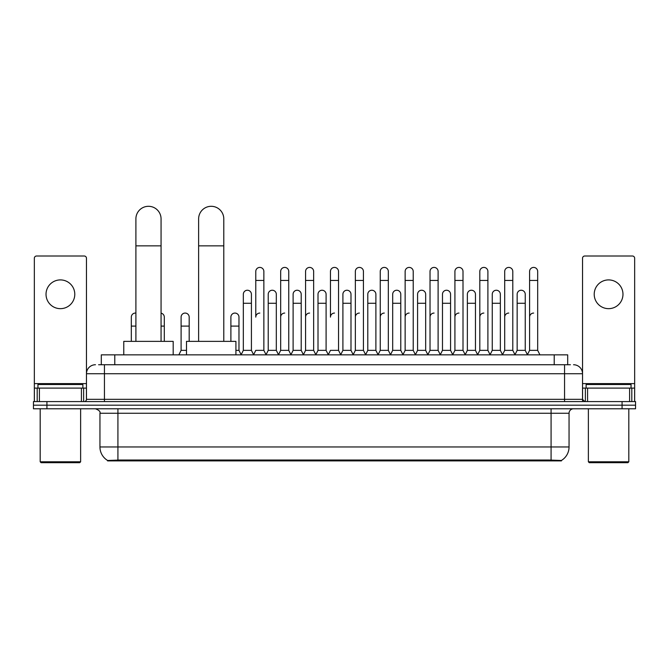 <?xml version="1.0" encoding="UTF-8"?>
<svg xmlns="http://www.w3.org/2000/svg" width="669" height="669" viewBox="0 0 669 669"><rect width="100%" height="100%" fill="white"/><g stroke="black" fill="none" stroke-linecap="round" stroke-linejoin="round"><path stroke-width="1" d="M98.602 364.739L104.448 364.739L98.602 364.739L101.303 364.739L101.303 354.854L567.697 354.854L567.697 364.739M561.408 460.899L107.592 460.899L107.592 460.456M99.949 446.967L117.92 446.967L117.92 413.266L99.949 413.266L99.949 446.967A15.73 15.73 0 0 0 107.642 460.489L119.718 460.029L549.282 460.029L561.358 460.489A15.73 15.73 0 0 0 569.051 446.967L569.051 413.266A4.491 4.491 0 0 1 573.542 408.776M635.55 408.776L635.55 405.18L33.45 405.18L33.45 408.776L46.93 408.776L46.93 405.18L33.45 405.18L33.45 401.584L46.93 401.584L46.93 405.18L635.55 405.18L635.55 408.776L46.93 408.776M95.458 364.739A8.99 8.99 0 0 0 86.468 373.728L86.468 399.334A2.25 2.25 0 0 1 84.227 401.584M573.542 364.739A8.99 8.99 0 0 1 582.532 373.728L104.448 373.728L104.448 364.739L570.398 364.739M629.596 401.584L629.596 388.104L634.655 388.104L634.655 401.584L634.655 258.251A2.25 2.25 0 0 0 632.406 256.001L584.773 256.001A2.25 2.25 0 0 0 582.532 258.251L582.532 399.334L584.773 401.584M635.55 401.584L635.55 405.18L635.55 401.584L46.93 401.584M60.411 279.91A14.375 14.375 0 0 0 46.027 294.285A14.375 14.375 0 0 0 60.411 308.66A14.375 14.375 0 0 0 74.786 294.285A14.375 14.375 0 0 0 60.411 279.91M81.417 401.584L81.417 388.104L39.404 388.104L39.404 401.584M104.448 401.584L104.448 373.728L86.468 373.728L86.468 258.251A2.25 2.25 0 0 0 84.227 256.001L36.594 256.001A2.25 2.25 0 0 0 34.345 258.251L34.345 388.104L39.404 388.104M81.417 388.104L86.468 388.104M34.345 401.584L34.345 388.104M79.728 462.697L41.085 462.697L40.19 461.794L80.631 461.794L79.728 462.697M40.19 408.776L40.19 461.794M80.631 408.776L80.631 461.794M82.872 388.104L82.872 384.508L37.941 384.508L37.941 388.104M135.899 341.374L135.899 218.888A12.577 12.577 0 0 1 148.476 206.303A12.577 12.577 0 0 1 161.062 218.888A12.577 12.577 0 0 0 148.476 206.303M161.062 341.374L161.062 218.888M173.187 354.854L173.187 341.374L123.765 341.374L123.765 354.854M198.626 341.374L198.626 218.888A12.577 12.577 0 0 1 211.203 206.303A12.577 12.577 0 0 1 223.789 218.888A12.577 12.577 0 0 0 211.203 206.303M223.789 341.374L223.789 218.888M235.914 354.854L235.914 341.374L186.492 341.374L186.492 354.854M253.534 354.854L255.775 350.364L263.862 350.364L266.111 354.854M263.862 350.364L263.862 271.455A4.047 4.047 0 0 0 259.823 267.416A4.047 4.047 0 0 1 260.074 267.424M259.823 313.067A4.047 4.047 0 0 0 255.775 317.114L255.775 280.445L263.862 280.445M255.775 280.445L255.775 271.455A4.047 4.047 0 0 1 259.823 267.416M278.421 354.854L280.671 350.364L288.757 350.364L291.007 354.854M288.757 350.364L288.757 271.455A4.047 4.047 0 0 0 284.718 267.416A4.047 4.047 0 0 1 284.969 267.424M280.671 350.364L280.671 280.445L288.757 280.445M280.671 280.445L280.671 271.455A4.047 4.047 0 0 1 284.718 267.416M303.316 354.854L305.566 350.364L313.652 350.364L315.902 354.854M313.652 350.364L313.652 271.455A4.047 4.047 0 0 0 309.605 267.416A4.047 4.047 0 0 1 309.864 267.424M305.566 350.364L305.566 280.445L313.652 280.445M305.566 280.445L305.566 271.455A4.047 4.047 0 0 1 309.605 267.416M328.211 354.854L330.453 350.364L338.547 350.364L340.789 354.854M338.547 350.364L338.547 271.455A4.047 4.047 0 0 0 334.5 267.416A4.047 4.047 0 0 1 334.751 267.424M334.5 313.067A4.047 4.047 0 0 0 330.453 317.114L330.453 280.445L338.547 280.445M330.453 280.445L330.453 271.455A4.047 4.047 0 0 1 334.5 267.416M353.098 354.854L355.348 350.364L363.434 350.364L365.684 354.854M378.06 354.721L375.886 350.364L367.791 350.364L365.617 354.721L363.434 350.364L363.434 271.455A4.047 4.047 0 0 0 359.395 267.416A4.047 4.047 0 0 1 359.646 267.424M340.722 354.721L342.904 350.364L350.991 350.364L353.173 354.721L355.348 350.364L355.348 280.445L363.434 280.445M355.348 280.445L355.348 271.455A4.047 4.047 0 0 1 359.395 267.416M377.993 354.854L380.243 350.364L388.329 350.364L390.579 354.854M415.466 354.854L413.225 350.364L405.138 350.364L402.955 354.721L400.773 350.364L392.686 350.364L390.512 354.721L388.329 350.364L388.329 271.455A4.047 4.047 0 0 0 384.282 267.416A4.047 4.047 0 0 1 384.541 267.424M380.243 350.364L380.243 280.445L388.329 280.445M380.243 280.445L380.243 271.455A4.047 4.047 0 0 1 384.282 267.416M440.361 354.854L438.111 350.364L430.025 350.364L427.851 354.721L425.668 350.364L417.581 350.364L415.399 354.721L413.225 350.364L413.225 280.445L405.138 280.445L405.138 350.364L402.889 354.854M405.138 280.445L405.138 271.455A4.047 4.047 0 0 1 409.436 267.424A4.047 4.047 0 0 1 413.225 271.455L413.225 280.445M465.256 354.854L463.007 350.364L454.92 350.364L452.737 354.721L450.563 350.364L442.477 350.364L440.294 354.721L438.111 350.364L438.111 280.445L430.025 280.445L430.025 350.364L427.784 354.854M430.025 280.445L430.025 271.455A4.047 4.047 0 0 1 434.323 267.424A4.047 4.047 0 0 1 438.111 271.455L438.111 280.445M490.151 354.854L487.902 350.364L479.815 350.364L477.633 354.721L475.458 350.364L467.363 350.364L465.189 354.721L463.007 350.364L463.007 280.445L454.92 280.445L454.92 350.364L452.67 354.854M454.92 280.445L454.92 271.455A4.047 4.047 0 0 1 459.218 267.424A4.047 4.047 0 0 1 463.007 271.455L463.007 280.445M515.038 354.854L512.797 350.364L504.702 350.364L502.528 354.721L500.345 350.364L492.259 350.364L490.076 354.721L487.902 350.364L487.902 280.445L479.815 280.445L479.815 350.364L477.566 354.854M479.815 280.445L479.815 271.455A4.047 4.047 0 0 1 484.113 267.424A4.047 4.047 0 0 1 487.902 271.455L487.902 280.445M527.348 354.854L529.597 350.364L529.597 280.445L537.684 280.445L537.684 350.364L539.933 354.854L537.684 350.364L529.597 350.364L527.423 354.721L525.24 350.364L517.154 350.364L514.971 354.721L512.797 350.364L512.797 280.445L504.702 280.445L504.702 350.364L502.461 354.854M504.702 280.445L504.702 271.455A4.047 4.047 0 0 1 509 267.424A4.047 4.047 0 0 1 512.797 271.455L512.797 280.445M529.597 280.445L529.597 271.455A4.047 4.047 0 0 1 533.895 267.424A4.047 4.047 0 0 1 537.684 271.455L537.684 280.445M241.083 354.854L243.332 350.364L251.419 350.364L253.601 354.721M251.419 350.364L251.419 294.285A4.047 4.047 0 0 0 247.63 290.246A4.047 4.047 0 0 1 251.419 294.285M243.332 350.364L243.332 303.274L251.419 303.274M243.332 303.274L243.332 294.285A4.047 4.047 0 0 1 247.63 290.246M266.045 354.721L268.227 350.364L276.314 350.364L278.488 354.721M276.314 350.364L276.314 294.285A4.047 4.047 0 0 0 272.526 290.246A4.047 4.047 0 0 1 276.314 294.285M268.227 350.364L268.227 303.274L276.314 303.274M268.227 303.274L268.227 294.285A4.047 4.047 0 0 1 272.526 290.246M290.94 354.721L293.114 350.364L301.209 350.364L303.383 354.721M301.209 350.364L301.209 294.285A4.047 4.047 0 0 0 297.412 290.246A4.047 4.047 0 0 1 301.209 294.285M293.114 350.364L293.114 303.274L301.209 303.274M293.114 303.274L293.114 294.285A4.047 4.047 0 0 1 297.412 290.246M315.827 354.721L318.009 350.364L326.096 350.364L328.278 354.721M326.096 350.364L326.096 294.285A4.047 4.047 0 0 0 322.307 290.246A4.047 4.047 0 0 1 326.096 294.285M318.009 350.364L318.009 303.274L326.096 303.274M318.009 303.274L318.009 294.285A4.047 4.047 0 0 1 322.307 290.246M350.991 350.364L350.991 294.285A4.047 4.047 0 0 0 347.203 290.246A4.047 4.047 0 0 1 350.991 294.285M342.904 350.364L342.904 303.274L350.991 303.274M342.904 303.274L342.904 294.285A4.047 4.047 0 0 1 347.203 290.246M375.886 350.364L375.886 294.285A4.047 4.047 0 0 0 372.089 290.246A4.047 4.047 0 0 1 375.886 294.285M367.791 350.364L367.791 303.274L375.886 303.274M367.791 303.274L367.791 294.285A4.047 4.047 0 0 1 372.089 290.246M400.773 350.364L400.773 294.285A4.047 4.047 0 0 0 396.985 290.246A4.047 4.047 0 0 1 400.773 294.285M392.686 350.364L392.686 303.274L400.773 303.274M392.686 303.274L392.686 294.285A4.047 4.047 0 0 1 396.985 290.246M425.668 350.364L425.668 294.285A4.047 4.047 0 0 0 421.88 290.246A4.047 4.047 0 0 1 425.668 294.285M417.581 350.364L417.581 303.274L425.668 303.274M417.581 303.274L417.581 294.285A4.047 4.047 0 0 1 421.88 290.246M450.563 350.364L450.563 294.285A4.047 4.047 0 0 0 446.775 290.246A4.047 4.047 0 0 1 450.563 294.285M442.477 350.364L442.477 303.274L450.563 303.274M442.477 303.274L442.477 294.285A4.047 4.047 0 0 1 446.775 290.246M475.458 350.364L475.458 294.285A4.047 4.047 0 0 0 471.662 290.246A4.047 4.047 0 0 1 475.458 294.285M467.363 350.364L467.363 303.274L475.458 303.274M467.363 303.274L467.363 294.285A4.047 4.047 0 0 1 471.662 290.246M500.345 350.364L500.345 294.285A4.047 4.047 0 0 0 496.557 290.246A4.047 4.047 0 0 1 500.345 294.285M492.259 350.364L492.259 303.274L500.345 303.274M492.259 303.274L492.259 294.285A4.047 4.047 0 0 1 496.557 290.246M525.24 350.364L525.24 294.285A4.047 4.047 0 0 0 521.452 290.246A4.047 4.047 0 0 1 525.24 294.285M517.154 350.364L517.154 303.274L525.24 303.274M517.154 303.274L517.154 294.285A4.047 4.047 0 0 1 521.452 290.246M131.316 341.374L131.316 326.096L135.899 326.096M131.316 326.096L131.316 317.114A4.047 4.047 0 0 1 135.899 313.1A4.047 4.047 0 0 0 135.615 313.075M608.589 279.91A14.375 14.375 0 0 0 594.214 294.285A14.375 14.375 0 0 0 608.589 308.66A14.375 14.375 0 0 0 622.973 294.285A14.375 14.375 0 0 0 608.589 279.91M629.596 388.104L587.583 388.104L587.583 401.584M582.532 388.104L587.583 388.104M582.532 401.584L582.532 399.334L564.552 399.334L564.552 364.739M627.915 462.697L589.272 462.697L588.369 461.794L628.81 461.794L627.915 462.697M588.369 408.776L588.369 461.794M628.81 408.776L628.81 461.794M631.059 388.104L631.059 384.508L586.128 384.508L586.128 388.104M164.298 341.374L164.298 317.114A4.047 4.047 0 0 0 161.062 313.151A4.047 4.047 0 0 1 164.298 317.114M178.849 354.854L181.098 350.364L186.492 350.364M189.185 341.374L189.185 317.114A4.047 4.047 0 0 0 185.397 313.075A4.047 4.047 0 0 1 189.185 317.114M181.098 350.364L181.098 326.096L189.185 326.096M181.098 326.096L181.098 317.114A4.047 4.047 0 0 1 185.397 313.075M235.914 350.364L238.975 350.364L241.149 354.721M238.975 350.364L238.975 317.114A4.047 4.047 0 0 0 235.179 313.075A4.047 4.047 0 0 1 238.975 317.114M230.889 341.374L230.889 326.096L238.975 326.096M230.889 326.096L230.889 317.114A4.047 4.047 0 0 1 235.179 313.075M280.671 317.114A4.047 4.047 0 0 1 284.718 313.067M305.566 317.114A4.047 4.047 0 0 1 309.605 313.067M355.348 317.114A4.047 4.047 0 0 1 359.395 313.067M380.243 317.114A4.047 4.047 0 0 1 384.282 313.067M405.138 317.114A4.047 4.047 0 0 1 409.177 313.067M430.025 317.114A4.047 4.047 0 0 1 434.072 313.067M454.92 350.364L454.92 317.114A4.047 4.047 0 0 1 458.967 313.067M479.815 317.114A4.047 4.047 0 0 1 483.854 313.067M512.797 350.364L512.797 317.114M504.702 317.114A4.047 4.047 0 0 1 508.749 313.067M529.597 317.114A4.047 4.047 0 0 1 533.645 313.067M549.282 460.899L549.282 460.029M119.718 460.899L119.718 460.029M114.784 364.739L114.784 354.854M554.216 364.739L554.216 354.854M551.08 408.776L551.08 413.266L117.92 413.266L117.92 408.776M569.051 413.266L551.08 413.266L551.08 446.967L569.051 446.967M551.08 460.113L551.08 446.967L117.92 446.967L117.92 460.113M622.07 408.776L622.07 401.584M86.468 399.334L564.552 399.334L564.552 401.584M86.468 383.613L34.345 383.613M86.435 399.728L86.435 388.104M83.625 388.104L83.625 401.584M34.387 388.104L34.387 401.584M37.188 401.584L37.188 388.104M135.899 245.849L161.062 245.849M198.626 245.849L223.789 245.849M634.655 383.613L582.532 383.613M634.613 401.584L634.613 388.104M631.812 388.104L631.812 401.584M582.565 388.104L582.565 399.728M585.375 401.584L585.375 388.104M161.062 326.096L164.298 326.096M99.949 413.266C100.584 411.669 99.079 410.172 95.458 408.776"/></g></svg>
